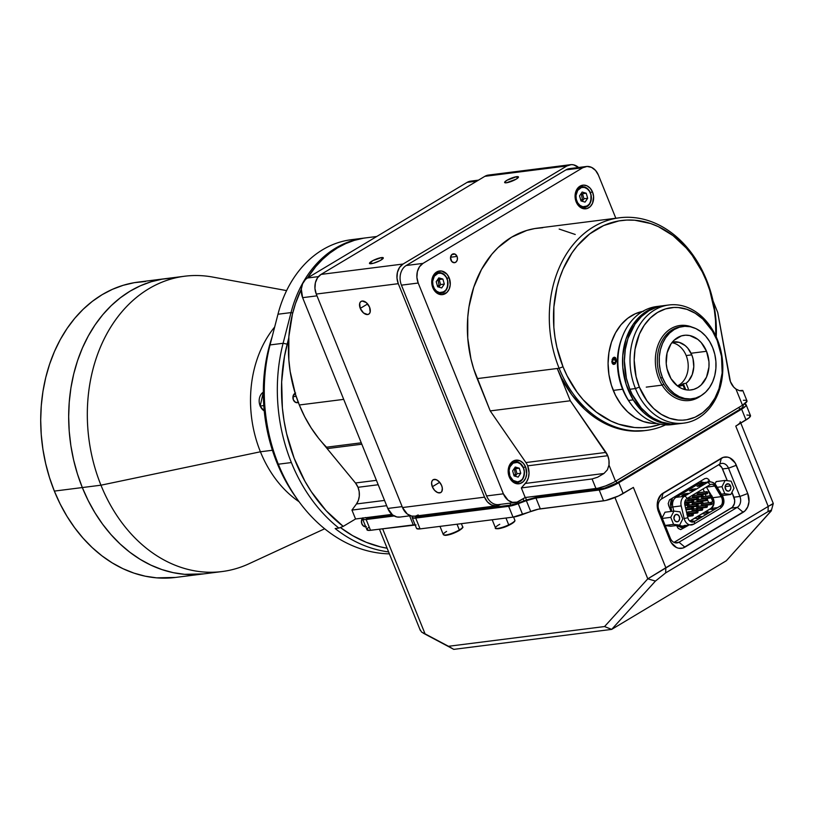<?xml version="1.0" encoding="UTF-8"?>
<svg xmlns="http://www.w3.org/2000/svg" width="814" height="814" viewBox="0 0 814 814"><rect width="100%" height="100%" fill="white"/><g stroke="black" fill="none" stroke-linecap="round" stroke-linejoin="round"><path stroke-width="1.22" d="M286.609 290.608L212.546 277.035A148.84 115.435 82.8 0 0 106.298 334.798A148.84 115.435 82.8 0 0 100.956 485.195L82.316 487.555L88.156 500.508L94.933 512.739L102.564 524.135L110.999 534.595L120.136 544.006L129.894 552.289L140.181 559.36L150.905 565.14L161.945 569.586L173.209 572.659L184.575 574.318L203.5 573.901L184.575 574.318L173.209 572.659L161.945 569.586L150.905 565.14L140.181 559.36L129.894 552.289L120.136 544.006L110.999 534.595L102.564 524.135L94.933 512.739L88.156 500.508L82.316 487.555L100.956 485.195L260.419 451.78A108.059 83.801 82.8 0 0 299.074 501.739A108.059 83.801 -97.2 0 1 260.419 451.78L272.395 450.264L260.419 451.78L100.956 485.195A148.84 115.435 -97.2 0 1 184.666 276.231L138.054 282.122A148.84 115.435 82.8 0 0 54.345 491.096A148.84 115.435 82.8 0 0 175.417 577.452L203.378 573.921A148.84 115.435 -97.2 0 1 82.316 487.555L54.345 491.096L82.316 487.555L77.452 474.013L73.626 460.022L70.869 445.696L69.21 431.186L68.671 416.626L69.241 402.157L70.92 387.922L73.698 374.053L77.544 360.694L82.428 347.965L88.288 335.989L95.085 324.878L102.737 314.743L111.182 305.688L120.34 297.792L130.108 291.137L140.405 285.775L151.129 281.766L162.179 279.151L173.443 277.961L162.179 279.151L151.129 281.766L140.405 285.775L130.108 291.137L120.34 297.792L111.182 305.688L102.737 314.743L95.085 324.878L88.288 335.989L82.428 347.965L77.544 360.694L73.698 374.053L70.92 387.922L69.241 402.157L68.671 416.626L69.21 431.186L70.869 445.696L73.626 460.022L77.452 474.013L82.316 487.555A148.84 115.435 -97.2 0 1 166.015 278.581A148.84 115.435 82.8 0 0 82.316 487.555A148.84 115.435 82.8 0 0 203.378 573.921L222.029 571.56A148.84 115.435 -97.2 0 1 100.956 485.195A148.84 115.435 82.8 0 0 248.83 563.827L324.664 528.785M145.482 281.491L134.218 282.692L123.168 285.307L112.444 289.316L102.147 294.668L92.369 301.333L83.211 309.228L74.766 318.284L67.114 328.418L60.317 339.519L54.457 351.506L49.583 364.234L45.726 377.594L42.949 391.463L41.27 405.698L40.7 420.156L41.249 434.717L42.908 449.226L45.665 463.553L49.491 477.553L54.345 491.096L60.185 504.039L66.962 516.279L74.603 527.676L83.028 538.135L92.165 547.547L101.933 555.83L112.22 562.891L122.934 568.681L133.974 573.127L145.238 576.19L156.614 577.848L175.539 577.441M276.831 462.464A147.354 114.275 82.8 0 0 297.09 498.962A147.354 114.275 -97.2 0 1 276.831 462.464A147.354 114.275 -97.2 0 1 272.202 336.599A147.354 114.275 82.8 0 0 276.831 462.464L277.594 462.362L276.831 462.464M260.419 451.78A108.059 83.801 -97.2 0 1 274.674 327.004A108.059 83.801 82.8 0 0 260.419 451.78M678.337 423.809L670.767 423.982L661.711 422.09L653.011 417.999L648.89 415.171L641.33 408.089L632.193 394.454L629.863 389.275L635.449 388.563A59.534 46.174 -97.2 0 1 668.935 304.975A59.534 46.174 -97.2 0 1 717.368 339.53L717.185 340.517A56.563 43.864 -97.2 0 1 699.012 415.16A56.563 43.864 -97.2 0 1 639.366 387.108L635.449 388.563A59.534 46.174 82.8 0 0 698.249 418.091A59.534 46.174 82.8 0 0 717.368 339.53A59.534 46.174 -97.2 0 1 683.882 423.117A59.534 46.174 -97.2 0 1 635.449 388.563L629.863 389.275A59.534 46.174 82.8 0 0 678.286 423.819L683.882 423.117M668.935 304.975L663.339 305.688A59.534 46.174 82.8 0 0 629.863 389.275L626.383 378.256L624.399 360.907L625.305 349.42L627.95 338.532L634.971 324.206L641.412 316.534L648.982 310.704L657.386 306.959L661.802 305.911M717.368 339.53A59.534 46.174 82.8 0 0 654.568 310.002A59.534 46.174 82.8 0 0 635.449 388.563L639.366 387.108A56.563 43.864 -97.2 0 1 657.529 312.464A56.563 43.864 -97.2 0 1 717.185 340.517L717.368 339.53M717.185 340.517L712.382 330.942L702.808 319.057L695.187 313.227L686.924 309.34L678.316 307.55L673.992 307.458L665.516 308.903L657.529 312.464L650.335 317.999L644.22 325.285L639.407 334.066L635.032 349.247L634.177 360.154L636.07 376.638L639.366 387.108L647.059 401.007L653.734 408.557L661.355 414.387L669.627 418.284L678.225 420.075L682.549 420.166L686.833 419.709L695.105 417.195L702.726 412.627L709.421 406.186L714.906 398.107L718.996 388.726L722.15 372.965L721.53 356.42L717.185 340.517M674.084 424.277A59.534 46.174 -97.2 0 1 628.55 400.447L633.211 399.857A59.534 46.174 -97.2 0 1 625.488 340.649A59.534 46.174 -97.2 0 1 661.477 305.922A59.534 46.174 -97.2 0 1 662.413 305.82L650.986 308.913L646.886 311.08L639.336 316.961L632.936 324.684L625.986 339.072L622.741 355.687L622.781 367.297L626.149 384.412L633.211 399.857L628.55 400.447A59.534 46.174 82.8 0 0 671.764 424.643L676.424 424.053A59.534 46.174 -97.2 0 1 633.211 399.857L643.345 412.301L647.262 415.588L655.687 420.665L660.103 422.415L669.169 424.236L678.215 423.779M677.35 423.931A59.534 46.174 -97.2 0 1 676.424 424.053M662.108 385.124L646.255 387.128L662.108 385.124A37.81 29.324 82.8 0 0 701.058 395.685A37.81 29.324 -97.2 0 1 689.539 400.488A37.81 29.324 -97.2 0 1 662.108 385.124L663.817 384.198L662.108 385.124A37.81 29.324 -97.2 0 1 657.203 347.527A37.81 29.324 -97.2 0 1 680.056 325.478A37.81 29.324 -97.2 0 1 692.399 327.269A37.81 29.324 82.8 0 0 659.981 340.669A37.81 29.324 82.8 0 0 662.108 385.124M661.477 305.922L656.817 306.512A59.534 46.174 82.8 0 0 620.828 341.239A59.534 46.174 82.8 0 0 628.55 400.447A59.534 46.174 -97.2 0 1 621.255 339.876A59.534 46.174 -97.2 0 1 659.157 306.298M516.666 176.658L517.358 178.368L516.666 176.658L518.457 177.137L516.208 179.131L506.42 182.784A7.438 1.516 158 0 1 504.639 182.509A7.438 1.516 158 0 1 508.781 179.294A7.438 1.516 158 0 1 516.666 176.658A7.438 1.516 158 0 1 518.447 176.933A7.438 1.516 158 0 1 514.306 180.148A7.438 1.516 158 0 1 506.42 182.784L504.629 182.305L506.878 180.311L516.666 176.658M381.512 257.58L382.204 259.29L381.512 257.58A7.438 1.516 158 0 1 383.292 257.855A7.438 1.516 158 0 1 379.151 261.07A7.438 1.516 158 0 1 371.265 263.705A7.438 1.516 158 0 1 369.485 263.431A7.438 1.516 158 0 1 373.626 260.215A7.438 1.516 158 0 1 381.512 257.58L382.906 257.58L383.109 258.445L379.965 260.663L373.443 263.248L369.546 263.522L372.812 260.622L381.512 257.58M360.256 308.374L367.643 303.958L360.256 308.374L363.553 312.983L367.643 314.54L369.22 313.797L370.146 312.149L369.576 307.193A7.438 4.446 59.1 0 1 368.742 314.173A7.438 4.446 59.1 0 1 360.256 308.374A7.438 4.446 59.1 0 1 361.09 301.404A7.438 4.446 59.1 0 1 369.576 307.193L366.28 302.594L362.189 301.027L360.612 301.77L359.696 303.429L360.256 308.374M432.315 486.731L439.702 482.305L432.315 486.731A7.438 4.446 59.1 0 1 433.16 479.751A7.438 4.446 59.1 0 1 441.636 485.551A7.438 4.446 59.1 0 1 440.801 492.521A7.438 4.446 59.1 0 1 432.315 486.731L434.615 490.384L437.718 492.612L440.567 492.653L441.839 491.432L442.328 488.176L441.636 485.551L439.336 481.898L436.243 479.67L433.394 479.629L432.122 480.85L431.583 482.875L432.315 486.731M570.492 164.693L488.451 175.071A14.886 11.538 82.8 0 0 484.859 176.333L566.9 165.954A14.886 11.538 -97.2 0 1 570.492 164.693A14.886 11.538 -97.2 0 1 578.581 167.481L573.504 164.825L571.235 164.632L566.9 165.954L403.072 264.031L399.572 267.409L397.436 272.324L396.988 278.042L398.29 283.679A14.886 11.538 -97.2 0 1 403.072 264.031L321.042 274.41A14.886 11.538 82.8 0 0 316.259 294.058L398.29 283.679L484.544 497.161L487.413 501.872L491.412 504.924L495.909 505.86L500.244 504.548A14.886 11.538 -97.2 0 1 496.652 505.799A14.886 11.538 -97.2 0 1 484.544 497.161L402.513 507.539A14.886 11.538 82.8 0 0 414.621 516.178L496.652 505.799M414.672 516.178L411.599 516.056L407.275 514.021L402.513 507.539L316.259 294.058L314.947 288.421L315.394 282.702L317.531 277.788L321.042 274.41L484.859 176.333L486.965 175.386L491.473 175.203M418.213 514.926L416.107 515.862M316.259 294.058L398.29 283.679L484.544 497.161L402.513 507.539L316.259 294.058M403.072 264.031L566.9 165.954L484.859 176.333L321.042 274.41L403.072 264.031M581.593 208.058A11.905 9.239 82.8 0 0 582.346 207.346M584.472 193.457A11.905 9.239 82.8 0 0 584.34 193.111L585.368 192.989L584.34 193.111A11.905 9.239 82.8 0 0 584.137 192.623M592.551 192.073A11.905 9.239 -97.2 0 1 585.846 208.791A11.905 9.239 -97.2 0 1 576.159 201.882L575.122 197.375L575.478 192.806L578.469 187.332L583.455 185.114L587.057 185.867L590.252 188.309L592.551 192.073L593.599 196.591L592.541 203.246L590.242 206.624L587.036 208.537L583.435 208.689L578.459 205.647L576.159 201.882A11.905 9.239 -97.2 0 1 582.865 185.165A11.905 9.239 -97.2 0 1 592.551 192.073L590.333 192.358L592.551 192.073M457.051 256.42A4.467 3.46 -97.2 0 1 454.538 262.688A4.467 3.46 -97.2 0 1 450.905 260.104A4.467 3.46 -97.2 0 1 453.418 253.826A4.467 3.46 -97.2 0 1 457.051 256.42L450.549 257.244L457.051 256.42L457.315 257.244L457.315 259.829L456.186 261.874L454.324 262.708L451.77 261.508L450.518 257.539L451.78 254.64L454.995 254.09L457.051 256.42M619.383 217.796L537.444 228.154A107.163 83.109 82.8 0 0 477.177 378.612L557.254 368.488L570.299 400.773L607.753 455.708L608.953 460.297L608.984 465.048L615.526 481.257L613.359 482.478L605.565 485.938L597.985 488.217L525.213 497.517L519.078 501.2A14.886 11.538 -97.2 0 1 515.486 502.452A14.886 11.538 -97.2 0 1 503.378 493.813L508.129 500.295L512.464 502.33L516.971 502.136L525.213 497.517L521.336 487.912L526.638 481.746L528.418 477.645L529.039 472.934L527.676 465.842A14.886 11.538 82.8 0 0 525.915 462.556L605.992 452.421A14.886 11.538 -97.2 0 1 607.753 455.708L527.676 465.842L607.753 455.708A14.886 11.538 -97.2 0 1 608.984 465.048L607.407 469.79L603.957 473.494L597.629 477.208L592.083 478.958L595.97 488.573A14.886 3.032 -22 0 0 615.526 481.257L608.984 465.048L607.407 469.79L603.957 473.494L597.629 477.208L592.083 478.958L595.97 488.573L525.213 497.517L521.336 487.912L592.083 478.958L521.336 487.912L525.366 483.435L603.957 473.494L525.366 483.435A14.886 11.538 82.8 0 0 527.676 465.842A14.886 11.538 82.8 0 0 525.915 462.556L490.221 410.907L477.177 378.612L559.116 368.254A107.163 83.109 -97.2 0 1 619.383 217.796A107.163 83.109 -97.2 0 1 706.552 279.975A107.163 83.109 82.8 0 0 593.528 226.821A107.163 83.109 82.8 0 0 559.116 368.254L563.023 366.788A104.192 80.8 -97.2 0 1 596.489 229.294A104.192 80.8 -97.2 0 1 706.369 280.962L706.552 279.975L706.369 280.962L702.279 271.896L692.195 255.352L686.294 248.036L673.066 235.643L658.363 226.648L650.63 223.535L634.788 220.228L626.821 220.065L618.935 220.909L603.693 225.539L589.641 233.954L577.33 245.818L571.967 252.91L563.105 269.078L559.696 277.981L557 287.342L553.876 307.01L553.856 327.33L555.026 337.484L556.949 347.507L563.023 366.788L567.124 375.854L577.207 392.399L583.109 399.715L596.336 412.108L611.039 421.103L618.772 424.216L634.615 427.523L642.582 427.676L650.467 426.841L660.429 424.287A104.192 80.8 -97.2 0 1 563.023 366.788L559.116 368.254A107.163 83.109 82.8 0 0 665.537 424.888A107.163 83.109 -97.2 0 1 646.285 430.433A107.163 83.109 -97.2 0 1 559.116 368.254L557.254 368.488A107.163 83.109 82.8 0 0 644.423 430.667L646.285 430.433M622.588 389.224A56.563 43.864 -97.2 0 1 622.13 337.352A56.563 43.864 82.8 0 0 622.588 389.224L622.588 389.224A56.563 43.864 82.8 0 0 630.494 403.418A56.563 43.864 -97.2 0 1 622.588 389.224L613.257 390.405L622.588 389.224M642.704 311.386A56.563 43.864 82.8 0 0 613.257 390.405A56.563 43.864 82.8 0 0 656.878 423.443L652.126 423.372L643.528 421.581L635.256 417.694L627.635 411.864L620.96 404.314L615.486 395.329L611.416 385.266L608.913 374.501L608.078 363.451L608.933 352.543L611.446 342.206L615.537 332.814L621.021 324.745L627.716 318.294L635.337 313.736L643.609 311.213M611.772 361.864L612.922 357.967L614.265 357.183L615.516 357.631L616.401 360.561L615.343 363.777L613.166 364.387L611.772 361.864M525.63 467.063A11.905 9.239 -97.2 0 1 518.935 483.781A11.905 9.239 -97.2 0 1 509.249 476.872A11.905 9.239 -97.2 0 1 515.944 460.154A11.905 9.239 -97.2 0 1 525.63 467.063L523.412 467.348L525.63 467.063L526.678 473.901L525.62 478.235L523.321 481.613L520.126 483.526L516.524 483.689L511.538 480.636L509.249 476.872L508.201 470.044L509.259 465.71L511.558 462.332L514.753 460.419L520.146 460.856L523.331 463.308L525.63 467.063M438.247 293.885A11.905 9.239 82.8 0 0 439 293.172M449.206 277.9A11.905 9.239 -97.2 0 1 442.501 294.617A11.905 9.239 -97.2 0 1 432.824 287.708A11.905 9.239 -97.2 0 1 439.519 270.991A11.905 9.239 -97.2 0 1 449.206 277.9L446.988 278.185L449.206 277.9L450.244 284.737L449.196 289.072L446.896 292.45L441.91 294.668L438.308 293.915L435.114 291.473L432.122 285.511L431.776 280.881L432.824 276.546L435.134 273.158L438.329 271.245L441.931 271.093L446.906 274.135L449.206 277.9M436.477 273.26A11.905 9.239 82.8 0 0 435.571 272.761M740.75 390.537L742.561 390.425L739.488 390.71L735.948 389.031L742.49 405.24A14.886 3.032 -22 0 0 746.967 400.844L742.785 390.486M741.473 390.466L739.488 390.71L735.948 389.031L733.709 387.098L730.433 381.664L717.734 312.495L713.064 300.936L717.734 312.495L729.558 378.439A14.886 11.538 -97.2 0 0 735.948 389.031L742.49 405.24L747.008 401.251L746.194 400.305L743.406 400.295M715.811 335.968L715.537 320.421L714.377 310.266L709.777 290.435L706.369 280.962A104.192 80.8 -97.2 0 1 715.811 335.968M716.249 336.915A107.163 83.109 82.8 0 0 706.552 279.975A107.163 83.109 -97.2 0 1 716.249 336.915M644.515 430.657L630.881 430.952L614.59 427.554L598.921 420.187L591.513 415.099L584.483 409.137L571.835 394.821L561.457 377.808L557.254 368.488L570.299 400.773L490.221 410.907L570.299 400.773L605.992 452.421L525.915 462.556L490.221 410.907L473.677 368.864L470.93 358.791L467.745 338.024L467.765 317.124L468.976 306.878L473.748 287.271L481.481 269.485L491.88 254.192L497.964 247.67L511.589 237.189L526.729 230.454L534.686 228.571L542.796 227.706M615.526 481.257L742.49 405.24L615.526 481.257M742.002 390.842L740.944 390.954M586.314 166.504A14.886 11.538 -97.2 0 1 598.422 175.132L595.553 170.431L591.554 167.379L587.057 166.443L582.722 167.755A14.886 11.538 -97.2 0 1 586.314 166.504L569.535 168.62A14.886 11.538 82.8 0 0 565.944 169.882L582.722 167.755L422.995 263.39L582.722 167.755L565.944 169.882L406.217 265.517L422.995 263.39L419.495 266.768L417.348 271.683L416.9 277.391L418.213 283.028A14.886 11.538 -97.2 0 1 422.995 263.39L406.217 265.517A14.886 11.538 82.8 0 0 401.434 285.154L418.213 283.028L503.378 493.813L418.213 283.028L401.434 285.154L486.599 495.94L503.378 493.813L486.599 495.94A14.886 11.538 82.8 0 0 498.707 504.578L515.486 502.452M598.422 175.132L615.832 218.244L598.422 175.132M559.167 229.06L575.233 234.473M579.822 187.434A11.905 9.239 82.8 0 0 578.917 186.935M358.007 487.301L378.205 484.747L358.007 487.301L355.474 482.987L318.457 438.074L311.162 427.91L304.751 416.839L299.318 404.985L343.712 399.369L299.318 404.985L295.431 394.149L290.171 371.489L288.838 359.88L288.858 336.66L292.43 314.184L295.513 303.5L301.302 289.173A119.078 92.348 82.8 0 0 299.318 404.985A119.078 92.348 82.8 0 0 326.546 447.201L361.263 442.806L326.546 447.201L327.116 448.606L361.833 444.21L327.116 448.606L355.474 482.987L376.424 480.331L355.474 482.987A14.886 11.538 82.8 0 1 358.007 487.301A14.886 11.538 82.8 0 1 356.461 503.968L358.363 500.356L359.3 496.113L359.178 491.625L358.007 487.301M384.534 500.417L356.461 503.968L384.534 500.417M376.76 236.487L366.29 237.81A119.078 92.348 82.8 0 0 307.499 277.95L315.659 266.738L322.415 259.493L329.741 253.174L337.556 247.843L345.797 243.559L354.375 240.354L363.217 238.268M364.418 238.044L351.373 239.692A119.078 92.348 82.8 0 0 277.971 314.235L291.025 312.586A119.078 92.348 -97.2 0 1 364.418 238.044A119.078 92.348 -97.2 0 1 365.354 237.932A119.078 92.348 82.8 0 0 291.025 312.586L292.735 312.942L291.025 312.586L283.099 343.284L287.169 344.139A150.336 116.585 -97.2 0 0 343.213 526.373L338.899 528.072A153.307 118.895 -97.2 0 1 291.371 462.556A153.307 118.895 82.8 0 0 338.899 528.072L335.164 528.551A153.307 118.895 82.8 0 0 388.624 551.923A153.307 118.895 -97.2 0 1 335.164 528.551L338.899 528.072L343.213 526.373L355.555 518.986L351.953 510.083L356.461 503.968L351.953 510.083L355.555 518.986L391.89 514.387L355.555 518.986L343.213 526.373L326.2 510.765L311.375 491.788L304.924 481.227L294.19 458.313L286.599 433.628L284.055 420.838L282.377 407.895L281.664 381.908L284.473 356.44L288.767 337.973L287.169 344.139L283.099 343.284L291.025 312.586L277.971 314.235L270.044 344.933L283.099 343.284A153.307 118.895 82.8 0 0 291.371 462.556L278.327 464.204A153.307 118.895 82.8 0 0 389.407 553.866A153.307 118.895 -97.2 0 1 278.327 464.204A153.307 118.895 -97.2 0 1 270.044 344.933L277.971 314.235A119.078 92.348 -97.2 0 1 357.936 239.174M386.67 505.687L351.953 510.083L386.67 505.687M478.49 180.138L470.716 181.125A14.886 11.538 82.8 0 0 467.124 182.377L476.801 181.156L467.124 182.377L469.23 181.441L473.728 181.247M318.437 276.618L307.397 278.012L467.124 182.377L307.397 278.012A14.886 11.538 82.8 0 0 302.615 297.659L316.982 295.838L302.615 297.659L301.312 289.112L302.625 283.699L305.504 279.467L307.397 278.012L318.437 276.618M399.939 517.073L396.866 516.951L392.541 514.916L387.779 508.445L402.136 506.623L387.779 508.445L302.615 297.659L387.779 508.445A14.886 11.538 82.8 0 0 399.888 517.073L410.449 515.74M614.132 358.302L612.708 359.757L615.486 360.103L612.708 359.757L612.637 362.311L614.814 362.586L612.637 362.311L612.708 359.757L614.132 358.302L615.506 359.401L615.435 361.965L614 363.42L612.637 362.311L614 363.42M612.148 359.31L612.209 363.278L613.247 364.367L614.57 364.265L616.188 361.742L615.933 358.435L614.01 357.285L612.148 359.31M522.741 478.988A10.419 8.079 82.8 0 0 523.575 468.04A10.419 8.079 82.8 0 0 516.137 461.742A10.419 8.079 82.8 0 0 510.052 465.008L510.785 465.374A9.819 7.621 -97.2 0 1 521.56 464.926A9.819 7.621 -97.2 0 1 522.598 478.764L524.013 475.518L524.318 471.754L523.453 468.03L520.319 463.756L517.46 462.403L513.095 463.146L509.951 466.89L509.076 470.472L509.93 476.109L513.074 480.382L517.429 481.857L520.288 480.993L522.588 479.212A10.419 8.079 -97.2 0 1 517.623 482.448A10.419 8.079 -97.2 0 1 509.279 476.709A10.419 8.079 -97.2 0 1 510.052 465.008A10.419 8.079 82.8 0 0 509.015 476.048A10.419 8.079 82.8 0 0 516.503 482.488A10.419 8.079 82.8 0 0 522.588 479.212L522.598 478.764A9.819 7.621 -97.2 0 1 511.823 479.212A9.819 7.621 -97.2 0 1 510.785 465.374L510.052 465.008A10.419 8.079 -97.2 0 1 515.008 461.782L511.691 462.199M515.293 476.261L517.022 473.738L520.746 473.26L518.131 477.106L514.072 475.905L512.637 470.868L515.252 467.033L519.312 468.223L515.577 468.701L517.022 473.738L520.746 473.26L519.312 468.223L515.252 467.033L512.637 470.868M514.356 468.335L519.312 468.223L520.746 473.26L518.131 477.106M514.295 468.426L515.71 475.651L513.603 474.267L515.71 475.651L515.221 476.241M446.306 289.825A10.419 8.079 82.8 0 0 447.14 278.876A10.419 8.079 82.8 0 0 439.713 272.568A10.419 8.079 82.8 0 0 433.628 275.844A10.419 8.079 82.8 0 0 432.59 286.884A10.419 8.079 82.8 0 0 440.079 293.325A10.419 8.079 82.8 0 0 446.164 290.049L446.174 289.601A9.819 7.621 -97.2 0 1 435.398 290.049A9.819 7.621 -97.2 0 1 434.35 276.2L433.628 275.844L434.35 276.2A9.819 7.621 -97.2 0 1 445.136 275.753A9.819 7.621 -97.2 0 1 446.174 289.601L446.164 290.049M438.868 287.098L440.598 284.574L444.322 284.096L441.707 287.932L437.647 286.742L436.202 281.705L438.827 277.869L442.877 279.06L439.153 279.538L440.598 284.574L444.322 284.096L441.707 287.932L437.647 286.742L436.202 281.705L438.827 277.869L442.877 279.06L444.322 284.096L442.877 279.06L437.932 279.171M434.35 276.2L432.641 281.298L432.936 285.124L434.34 288.604L436.64 291.219L439.499 292.562L443.864 291.819L446.174 289.601L447.588 286.355L447.598 280.677L446.194 277.198L443.884 274.583L441.025 273.239L438.054 273.362L434.35 276.2M437.871 279.263L439.285 286.487L437.179 285.093L439.285 286.487L438.787 287.077M589.651 203.999A10.419 8.079 82.8 0 0 590.486 193.05A10.419 8.079 82.8 0 0 583.058 186.742A10.419 8.079 82.8 0 0 576.963 190.018A10.419 8.079 82.8 0 0 575.925 201.058A10.419 8.079 82.8 0 0 583.424 207.499A10.419 8.079 82.8 0 0 589.509 204.222L589.519 203.775A9.819 7.621 -97.2 0 1 578.744 204.222A9.819 7.621 -97.2 0 1 577.696 190.374L576.963 190.018L577.696 190.374A9.819 7.621 -97.2 0 1 588.481 189.927A9.819 7.621 -97.2 0 1 589.519 203.775L589.509 204.222M582.214 201.272L583.943 198.748L587.667 198.27L585.052 202.106L580.993 200.916L579.548 195.879L582.163 192.043L586.222 193.233L582.498 193.712L583.943 198.748L587.667 198.27L585.052 202.106L580.993 200.916L579.548 195.879L582.163 192.043M587.667 198.27L586.222 193.233L587.667 198.27M577.696 190.374L575.986 195.472L576.281 199.298L577.675 202.778L579.985 205.393L582.844 206.736L587.209 205.993L589.519 203.775L590.933 200.529L590.944 194.851L589.539 191.371L587.23 188.756L584.371 187.413L581.399 187.535L577.696 190.374M581.216 193.437L582.631 200.661L580.524 199.267L582.631 200.661L582.132 201.251M298.311 402.401A4.915 3.805 -97.2 0 1 297.354 402.696A4.915 3.805 -97.2 0 1 293.355 399.847A4.915 3.805 -97.2 0 1 295.146 393.243M296.133 396.306L292.959 396.703L296.133 396.306M365.74 526.76A4.915 3.805 -97.2 0 1 361.854 523.901A4.915 3.805 -97.2 0 1 362.617 518.091M387.128 548.229L380.403 546.855L366.259 542.307L352.554 535.602L340.344 527.503A150.336 116.585 -97.2 0 0 387.128 548.229M362.8 517.897L361.416 521.082L361.854 523.901L363.42 526.037L366.341 526.638M295.624 393.05L293.071 396.103L293.355 399.847L295.624 402.401L298.534 402.279M270.044 344.933A153.307 118.895 82.8 0 0 278.327 464.204L291.371 462.556A153.307 118.895 -97.2 0 1 283.099 343.284L270.044 344.933M264.235 410.907A10.419 8.079 -97.2 0 1 260.195 406.044L260.195 406.044A10.419 8.079 82.8 0 0 264.235 410.907M263.787 405.586L260.195 406.044L263.787 405.586M263.319 392.175A10.419 8.079 82.8 0 0 260.195 406.044A10.419 8.079 -97.2 0 1 262.566 392.724M260.226 405.83L263.319 392.155M362.912 517.938L361.518 521.011L361.904 523.768L363.4 525.885L366.239 526.546M702.095 496.703L701.576 497.883L702.268 499.002M703.174 496.927L702.451 496.591M701.922 503.449L701.403 504.629L702.095 505.759M703.001 503.673L702.279 503.337M697.405 499.511L696.886 500.691L697.578 501.811M698.483 499.735L697.771 499.399M696.703 506.328L697.262 506.257L696.723 507.437L697.405 508.557M698.31 506.481L697.598 506.145M692.714 502.319L692.205 503.5L692.887 504.619M693.793 502.543L693.08 502.207M692.012 509.137L692.572 509.065L692.032 510.246L692.714 511.365M693.62 509.289L692.907 508.954M688.023 505.128L687.515 506.308L688.196 507.427M689.102 505.352L688.39 505.016M688.929 512.098L687.85 511.874L687.372 512.576L688.023 514.173M698.677 492.979L697.964 492.643L697.12 493.447L697.771 495.054M693.986 495.787L693.274 495.451L692.429 496.255L693.08 497.863M689.295 498.595L688.217 498.361L687.738 499.063L688.39 500.671M703.093 488.919L704.324 491.971M705.189 494.108L706.064 496.265M707.519 499.867L708.648 502.665M711.141 502.36L712.718 501.414L711.283 497.863M710.419 495.716L708.078 489.926M711.283 484.33A5.749 4.457 -97.2 0 1 715.414 486.721L721.56 496.774L715.018 485.968M693.548 524.247A2.676 1.597 -120.9 0 0 693.966 524.094A2.676 1.597 -120.9 0 0 694.24 521.601L720.583 505.83A5.749 4.457 -97.2 0 0 721.947 497.293A2.676 0.845 -31.2 0 0 722.567 496.123A2.676 0.845 148.8 0 1 721.947 497.293A5.749 4.457 -97.2 0 1 720.583 505.83A2.676 1.597 59.1 0 1 720.298 508.333A2.676 1.597 59.1 0 1 719.881 508.475A2.676 1.597 -120.9 0 0 720.278 508.343A2.676 1.597 -120.9 0 0 720.583 505.83L694.118 521.611A5.749 4.457 -97.2 0 1 692.795 522.089A5.749 4.457 82.8 0 0 694.118 521.611L694.24 521.601A2.676 1.597 59.1 0 1 693.945 524.104A2.676 1.597 59.1 0 1 693.548 524.247A8.425 6.532 -97.2 0 1 691.513 524.949A8.425 6.532 -97.2 0 1 684.177 518.538L681.196 505.901A8.425 6.532 -97.2 0 1 684.391 496.306L707.295 482.58A2.676 1.597 59.1 0 1 709.961 484.808L687.047 498.524L709.961 484.808A5.749 4.457 -97.2 0 1 715.547 486.701L721.825 497.313A5.749 4.457 -97.2 0 1 722.15 497.934A5.749 4.457 -97.2 0 1 722.7 502.289A5.749 4.457 -97.2 0 1 720.451 505.85A5.749 4.457 82.8 0 0 721.825 497.313L721.56 496.774A6.888 5.342 -97.2 0 1 721.855 497.313A6.888 5.342 82.8 0 0 721.56 496.774L715.119 486.111M706.074 487.128A2.676 0.845 -31.2 0 0 706.379 487.118L714.763 486.05A7.234 5.606 82.8 0 0 714.316 485.388A7.234 5.606 -97.2 0 1 714.763 486.05L706.379 487.118A7.234 5.606 82.8 0 0 706.298 486.996M700.783 485.866L703.449 484.279L700.783 485.866L697.059 486.345L699.714 484.747L703.449 484.279L700.457 485.398M693.202 490.404L695.868 488.807L693.202 490.404L689.478 490.873L692.144 489.285L695.868 488.807L692.877 489.936M685.632 494.943L688.288 493.345L685.632 494.943L681.898 495.411L684.564 493.823L688.288 493.345L685.296 494.474M697.089 483.272A2.676 1.597 -120.9 0 0 697.944 484.218A2.676 1.597 59.1 0 1 697.089 483.272M710.642 508.597A2.676 1.597 59.1 0 1 711.06 508.455L717.439 507.651L711.06 508.455L689.885 521.133L711.06 508.455A7.234 5.606 82.8 0 0 712.779 497.71L721.173 496.652A7.234 5.606 -97.2 0 1 721.804 504.548A7.234 5.606 82.8 0 0 721.173 496.652L714.763 486.05L721.173 496.652L712.779 497.71L712.23 496.794M711.538 495.655L706.379 487.118M715.058 486.009L721.519 496.713M722.059 497.741A6.888 5.342 -97.2 0 1 722.659 502.503A6.888 5.342 82.8 0 0 722.059 497.741M674.786 496.621A1.486 0.885 -120.9 0 0 675.996 497.364A8.425 6.532 82.8 0 0 672.812 506.959L681.196 505.901L684.177 518.538L687.861 517.714A5.749 4.457 -97.2 0 0 694.24 521.601A5.749 4.457 -97.2 0 1 692.856 522.079A5.749 4.457 -97.2 0 1 687.861 517.714L684.869 505.067L687.861 517.714L684.177 518.538A8.425 6.532 82.8 0 0 691.371 524.969M701.007 482.926A8.425 6.532 82.8 0 0 698.911 483.648A1.486 0.885 59.1 0 1 697.7 482.906M699.938 481.562L704.029 482.549L699.867 481.573M672.486 497.964L671.011 500.783L670.431 504.141L671.703 511.375L670.767 507.417L672.435 498.036M684.655 525.824A1.486 0.885 -120.9 0 0 684.778 526.77L676.729 525.508L681.521 527.655L686.823 525.549M672.812 506.959L670.767 507.417L672.812 506.959L673.789 511.111L672.812 506.959L681.196 505.901A8.425 6.532 82.8 0 1 684.391 496.306L675.996 497.364A8.425 6.532 82.8 0 0 672.812 506.959M684.94 525.376L683.129 526.017A8.425 6.532 82.8 0 1 679.486 525.152A8.425 6.532 82.8 0 0 682.977 526.027A8.425 6.532 82.8 0 0 685.164 525.305M675.996 497.364L684.391 496.306A2.676 1.597 59.1 0 1 687.047 498.524A2.676 1.597 -120.9 0 0 684.391 496.306L707.295 482.58L698.911 483.648L675.996 497.364M700.946 482.936A8.425 6.532 82.8 0 0 698.911 483.648L707.295 482.58A8.425 6.532 -97.2 0 1 709.33 481.878A8.425 6.532 -97.2 0 1 715.486 485.368A2.676 0.845 148.8 0 1 716.157 485.531A2.676 0.845 148.8 0 1 715.547 486.701A2.676 0.845 -31.2 0 0 716.157 485.531C714.794 483.068 712.515 481.847 709.33 481.878L700.946 482.936M707.641 512.545L708.333 512.006M706.155 512.728L707.478 511.935M684.869 505.067A5.749 4.457 -97.2 0 1 687.047 498.524M709.961 484.808A2.676 1.597 -120.9 0 0 707.295 482.58A8.425 6.532 82.8 0 1 709.401 481.868M721.896 495.96A2.676 0.845 148.8 0 1 722.567 496.133L716.157 485.531M709.828 509.198L714.234 509.564L709.828 509.198L705.524 511.772L709.93 512.138M702.248 513.736L706.654 514.102L702.248 513.736L697.954 516.31L702.36 516.676L697.954 516.31L698.351 517.297L702.126 516.819L698.351 517.297M699.084 518.64L694.678 518.274L690.374 520.848L694.78 521.214L690.374 520.848L690.71 521.682M694.546 521.357L690.974 521.805L694.546 521.357M707.325 511.925L705.931 512.759L709.706 512.281M712.108 497.547C714.183 502.421 713.705 506.105 710.663 508.587A2.676 1.597 -120.9 0 1 711.06 508.455A7.234 5.606 82.8 0 0 712.779 497.71A2.676 0.845 148.8 0 1 712.108 497.547A2.676 0.845 148.8 0 1 712.077 497.425M686.08 525.641L684.676 526.475M684.981 505.525L688.41 505.067A1.119 0.865 -97.2 0 1 687.342 504.466L688.41 505.067L687.596 503.062L686.711 503.174A1.119 0.865 -97.2 0 1 686.782 503.113L684.676 503.378L686.823 503.093A1.119 0.865 -97.2 0 1 686.914 503.052L687.799 502.94A1.119 0.865 -97.2 0 1 688.878 503.54L688.878 503.54A1.119 0.865 -97.2 0 1 688.746 504.802M687.342 504.466L684.808 504.782L687.342 504.466A1.119 0.865 -97.2 0 1 687.596 503.062L687.342 504.466M687.515 505.179L688.074 505.107M688.186 502.899L693.101 502.258A1.119 0.865 -97.2 0 1 692.032 501.658L693.101 502.258L692.287 500.254L691.391 500.366A1.119 0.865 -97.2 0 1 691.473 500.305L685.052 501.119L691.513 500.284A1.119 0.865 -97.2 0 1 691.605 500.244L692.49 500.132A1.119 0.865 -97.2 0 1 693.559 500.732L693.559 500.732A1.119 0.865 -97.2 0 1 693.436 501.994M688.278 500.641L692.653 500.091M692.032 501.658L684.716 502.574L692.032 501.658A1.119 0.865 -97.2 0 1 692.287 500.254L692.032 501.658M692.205 502.37L692.765 502.299M692.877 500.091L697.791 499.45A1.119 0.865 -97.2 0 1 696.713 498.85L697.791 499.45L696.977 497.446L696.082 497.558A1.119 0.865 -97.2 0 1 696.163 497.496L688.013 498.524L696.204 497.476A1.119 0.865 -97.2 0 1 696.285 497.435L697.181 497.323A1.119 0.865 -97.2 0 1 698.249 497.924L698.249 497.924A1.119 0.865 -97.2 0 1 698.127 499.186M697.344 497.283L692.897 497.842M696.713 498.85L687.799 499.979L696.713 498.85A1.119 0.865 -97.2 0 1 696.977 497.446L696.713 498.85M696.896 499.562L697.456 499.491M692.724 495.695L700.895 494.668A1.119 0.865 -97.2 0 1 700.976 494.627L701.871 494.515A1.119 0.865 -97.2 0 1 702.94 495.116L702.94 495.116A1.119 0.865 -97.2 0 1 702.818 496.377M702.034 494.474L697.588 495.034M701.403 496.041L692.49 497.171L701.403 496.041L702.482 496.642A1.119 0.865 -97.2 0 1 701.668 494.637L701.403 496.041M701.587 496.754L702.146 496.682M702.319 496.682L697.567 497.283M702.482 496.642L701.668 494.637L700.773 494.749A1.119 0.865 -97.2 0 1 700.854 494.688L692.704 495.726M697.415 492.887L705.585 491.86A1.119 0.865 -97.2 0 1 705.667 491.819L706.562 491.707A1.119 0.865 -97.2 0 1 707.631 492.307L707.631 492.307A1.119 0.865 -97.2 0 1 707.508 493.569M706.725 491.666L702.279 492.236M706.094 493.233L697.181 494.363L706.094 493.233L707.163 493.833A1.119 0.865 -97.2 0 1 706.359 491.829L706.094 493.233M706.277 493.945L706.837 493.874M707 493.874L702.258 494.474M707.163 493.833L706.359 491.829L705.463 491.941A1.119 0.865 -97.2 0 1 705.545 491.88L697.394 492.918M685.51 507.773L691.32 507.041A1.119 0.865 -97.2 0 1 691.412 507L692.297 506.888A1.119 0.865 -97.2 0 1 693.365 507.498L693.365 507.498A1.119 0.865 -97.2 0 1 693.243 508.76M692.46 506.847L688.023 507.417M691.839 508.414L685.846 509.177L691.839 508.414L692.907 509.025A1.119 0.865 -97.2 0 1 692.093 507.01L691.839 508.414M692.745 509.065L686.019 509.91M692.907 509.025L692.093 507.01L691.198 507.122A1.119 0.865 -97.2 0 1 691.279 507.071L685.52 507.794M692.683 506.857L697.598 506.216A1.119 0.865 -97.2 0 1 696.519 505.606L697.598 506.216L696.784 504.202L695.889 504.314A1.119 0.865 -97.2 0 1 695.97 504.263L687.82 505.291L696.011 504.232A1.119 0.865 -97.2 0 1 696.092 504.192L696.988 504.08A1.119 0.865 -97.2 0 1 698.056 504.69L698.056 504.69A1.119 0.865 -97.2 0 1 697.934 505.952M697.15 504.039L692.704 504.609M696.519 505.606L687.606 506.735L696.519 505.606A1.119 0.865 -97.2 0 1 696.784 504.202L696.519 505.606M697.028 504.232L696.123 504.283M692.531 502.462L700.701 501.424A1.119 0.865 -97.2 0 1 700.783 501.383L701.678 501.271A1.119 0.865 -97.2 0 1 702.747 501.882L702.747 501.882A1.119 0.865 -97.2 0 1 702.624 503.144M701.841 501.231L697.394 501.8M701.21 502.798L692.297 503.927L701.21 502.798L702.289 503.408A1.119 0.865 -97.2 0 1 701.475 501.393L701.21 502.798M701.393 503.52L701.953 503.449M702.126 503.449L697.374 504.049M702.289 503.408L701.475 501.393L700.579 501.505A1.119 0.865 -97.2 0 1 700.661 501.455L692.511 502.482M697.222 499.654L705.392 498.616A1.119 0.865 -97.2 0 1 705.473 498.575L706.369 498.463A1.119 0.865 -97.2 0 1 707.437 499.074L707.437 499.074A1.119 0.865 -97.2 0 1 707.315 500.335M706.532 498.422L702.085 498.992M705.901 499.989L696.988 501.119L705.901 499.989L706.969 500.6A1.119 0.865 -97.2 0 1 706.165 498.585L705.901 499.989M706.084 500.712L706.644 500.641M706.806 500.641L702.065 501.241M706.969 500.6L706.165 498.585L705.27 498.697A1.119 0.865 -97.2 0 1 705.351 498.646L697.201 499.674M701.912 496.845L710.083 495.807A1.119 0.865 -97.2 0 1 710.164 495.767L711.06 495.655A1.119 0.865 -97.2 0 1 712.128 496.265L712.128 496.265A1.119 0.865 -97.2 0 1 712.006 497.527M710.591 497.181L701.678 498.31L710.591 497.181L711.66 497.792A1.119 0.865 -97.2 0 1 710.856 495.777L710.591 497.181M710.775 497.903L711.334 497.832M711.497 497.832L706.745 498.433M711.66 497.792L710.856 495.777L709.961 495.889A1.119 0.865 -97.2 0 1 710.042 495.838L701.892 496.866M686.975 514.316L691.147 513.787A1.119 0.865 -97.2 0 1 691.239 513.746L692.124 513.634A1.119 0.865 -97.2 0 1 693.202 514.245L693.202 514.245A1.119 0.865 -97.2 0 1 693.07 515.506M687.555 516.442L692.734 515.771L691.92 513.756L691.666 515.16L692.734 515.771A1.119 0.865 -97.2 0 1 691.666 515.16L687.382 515.7L691.666 515.16A1.119 0.865 -97.2 0 1 691.92 513.756L691.025 513.878A1.119 0.865 -97.2 0 1 691.106 513.817L686.975 514.682M691.839 515.883L692.399 515.811M687.677 512.016L695.838 510.978A1.119 0.865 -97.2 0 1 695.919 510.948L696.815 510.826A1.119 0.865 -97.2 0 1 697.883 511.436L697.883 511.436A1.119 0.865 -97.2 0 1 697.761 512.698M696.346 512.352L687.433 513.481L696.346 512.352L697.425 512.962A1.119 0.865 -97.2 0 1 696.611 510.948L696.346 512.352M696.53 513.074L697.089 513.003M697.262 513.003L692.511 513.603M697.425 512.962L696.611 510.948L695.716 511.07A1.119 0.865 -97.2 0 1 695.797 511.009L687.647 512.037M697.201 510.795L702.116 510.154L701.302 508.15L701.037 509.544L692.124 510.673L701.037 509.544L702.116 510.154A1.119 0.865 -97.2 0 1 701.302 508.15L700.406 508.262A1.119 0.865 -97.2 0 1 700.488 508.201L692.338 509.228L700.528 508.18A1.119 0.865 -97.2 0 1 700.61 508.139L701.505 508.017A1.119 0.865 -97.2 0 1 702.574 508.628L702.574 508.628A1.119 0.865 -97.2 0 1 702.451 509.89M701.668 507.977L697.222 508.547M701.22 510.266L701.78 510.195M696.479 509.035L697.099 508.628M696.357 508.699L697.099 508.608M701.892 507.987L706.796 507.346L705.992 505.341L705.728 506.735L696.815 507.865L705.728 506.735L706.796 507.346A1.119 0.865 -97.2 0 1 705.992 505.341L705.097 505.453A1.119 0.865 -97.2 0 1 705.178 505.392L697.028 506.42L705.219 505.372A1.119 0.865 -97.2 0 1 705.3 505.331L706.196 505.219A1.119 0.865 -97.2 0 1 707.264 505.82L707.264 505.82A1.119 0.865 -97.2 0 1 707.142 507.081M706.359 505.168L701.912 505.738M705.911 507.458L706.471 507.387M706.583 505.179L711.487 504.538L710.683 502.533L710.419 503.937L701.505 505.056L710.419 503.937L711.487 504.538A1.119 0.865 -97.2 0 1 710.683 502.533L709.788 502.645A1.119 0.865 -97.2 0 1 709.869 502.584L701.719 503.612L709.91 502.564A1.119 0.865 -97.2 0 1 709.991 502.523L710.887 502.411A1.119 0.865 -97.2 0 1 711.955 503.011L711.955 503.011A1.119 0.865 -97.2 0 1 711.833 504.273M711.049 502.36L706.603 502.93M710.602 504.649L711.161 504.578M711.049 502.971L710.022 502.614M365.323 517.521L366.9 518.376L368.193 518.294L367.847 517.429M369.77 517.185A11.905 2.422 -22 0 0 368.182 518.253M414.875 516.086L415.527 516.839L417.755 516.859L417.338 515.832M509.93 503.154L510.714 505.097L518.386 502.991L526.485 499.969L525.488 497.486M600.742 487.535L601.251 488.807L604.731 488.074L616.9 482.956L739.773 409.391L738.949 407.366L739.773 409.391L742.337 407.59L743.263 405.738M616.9 482.956L616.086 480.932L616.9 482.956M537.647 495.95L537.993 496.805L601.251 488.807M730.545 485.927A3.724 2.89 -97.2 0 1 728.449 491.147A3.724 2.89 -97.2 0 1 725.416 488.99A3.724 2.89 -97.2 0 1 727.513 483.77A3.724 2.89 -97.2 0 1 730.545 485.927L725.121 486.609L730.545 485.927L728.825 483.984L726.139 484.442L725.091 486.853L726.139 490.17L728.265 491.168L729.822 490.476L730.87 488.064L730.545 485.927M730.819 494.485L722.232 495.563L730.819 494.485L734.004 488.207L731.165 481.186L725.142 480.433L716.198 481.573L725.142 480.433L721.957 486.711L717.236 487.301L721.957 486.711L725.142 480.433L731.165 481.186L734.004 488.207L730.819 494.485L724.796 493.732L730.819 494.485M721.377 494.159L724.796 493.732L721.957 486.711L724.796 493.732L721.377 494.159M714.967 483.984L716.198 481.573M676.882 514.417A3.724 2.89 -97.2 0 1 679.68 518.111A3.724 2.89 -97.2 0 1 677.258 521.805A3.724 2.89 -97.2 0 1 676.688 521.805A3.724 2.89 -97.2 0 1 673.89 518.111A3.724 2.89 -97.2 0 1 676.322 514.417A3.724 2.89 -97.2 0 1 676.882 514.417L674.806 515.242L673.921 518.477L675.091 520.98L677.258 521.805L678.764 520.98L679.69 518.477L678.907 515.761L676.882 514.417M670.675 526.261L679.619 525.132L682.814 518.864L679.975 511.843L673.951 511.09L664.997 512.22L673.951 511.09L670.756 517.358L662.331 518.426L670.756 517.358L673.595 524.379L665.17 525.447L673.595 524.379L670.756 517.358L673.951 511.09L679.975 511.843L682.814 518.864L679.619 525.132L673.595 524.379L679.619 525.132L670.675 526.261L665.221 525.579M662.118 517.887L664.997 512.22M462.474 526.577A10.419 2.116 158 0 1 459.34 529.955L459.198 530.535L459.34 529.955A10.419 2.116 -22 0 0 462.637 526.79C463.563 527.075 462.454 528.317 459.279 530.504C451.729 534.595 446.398 535.958 443.315 534.595A10.419 2.116 -22 0 0 449.328 534.198A10.419 2.116 -22 0 0 459.34 529.955L457.03 524.216L459.34 529.955A10.419 2.116 158 0 1 443.477 534.798A10.419 2.116 158 0 1 446.601 531.42M444.159 535.022A9.819 1.994 -22 0 0 450.04 534.452A9.819 1.994 -22 0 0 459.198 530.535L457.743 531.339M462.311 527.869L461.375 529.039M456.105 532.142L449.125 534.717M447.608 535.073L445.268 535.347M514.774 520.065A10.419 2.116 158 0 1 508.719 524.847L508.719 524.847A10.419 2.116 -22 0 0 514.835 520.177C515.455 521.245 513.431 522.964 508.77 525.335L507.01 526.119M508.801 525.305A9.819 1.994 -22 0 0 514.529 521.082M505.962 518.03L508.719 524.847L505.962 518.03M496.357 528.418A9.819 1.994 -22 0 0 508.73 525.335C501.811 529.049 493.793 529.273 495.512 527.991A10.419 2.116 -22 0 0 508.719 524.847A10.419 2.116 158 0 1 495.584 528.103A10.419 2.116 158 0 1 499.755 524.287M514.529 521.153L511.731 523.738M505.219 526.841L498.809 528.652M497.7 528.744L496.398 528.469M737.586 424.928L735.764 426.098L768.223 506.43L647.791 578.825L655.443 581.074L611.67 629.395L604.558 626.546L647.791 578.825L614.946 497.517L647.791 578.825L604.558 626.546L448.494 646.285L425.061 633.852L453.774 649.369L423.117 633.068L429.182 636.314L425.061 633.852L382.611 528.795L425.061 633.852L421.55 632.04L420.126 629.578M744.169 404.09L746 404.589L745.756 405.952L741.635 409.157L746 419.963A14.886 3.032 -22 0 0 750.477 415.567L746.112 404.762A14.886 3.032 158 0 1 741.635 409.157L618.772 482.722A14.886 3.032 158 0 1 599.206 490.028L603.571 500.844A14.886 3.032 -22 0 0 623.137 493.528L618.772 482.722L608.801 487.403L599.206 490.028L603.571 500.844L540.313 508.842L535.948 498.036L599.206 490.028L535.948 498.036L540.313 508.842A14.886 3.032 -22 0 0 530.728 511.477L526.353 500.661A14.886 3.032 158 0 1 535.948 498.036L526.353 500.661L530.728 511.477L522.619 514.499L518.253 503.693L526.353 500.661L518.253 503.693A14.886 3.032 158 0 1 508.658 506.318L513.034 517.134A14.886 3.032 -22 0 0 522.619 514.499L518.253 503.693L508.658 506.318L415.71 518.08L420.075 528.896L513.034 517.134L508.658 506.318L415.71 518.08A14.886 3.032 158 0 1 412.149 517.531A14.886 3.032 158 0 1 412.108 517.124L412.291 516.168L412.25 517.704L415.71 518.08L420.075 528.896L513.034 517.134L538.298 509.198L605.585 500.498L618.508 495.97L631.196 488.624M744.271 404.1A14.886 3.032 158 0 1 746.112 404.762M740.241 421.703A14.886 3.032 158 0 1 735.764 426.098L749.206 417.714L750.376 415.394L746.916 415.018M771.377 504.802L770.665 505.26C774.796 502.604 773.982 502.991 768.223 506.43L773.178 503.551M772.862 503.825L771.987 504.405M523.087 498.799L523.941 500.915L523.087 498.799M412.149 517.531L416.514 528.337A14.886 3.032 -22 0 0 420.075 528.896L416.615 528.51M415.089 524.806A14.886 3.032 -22 0 0 413.268 524.918L409.605 515.852L413.268 524.918L370.512 530.321L366.147 519.515A14.886 3.032 158 0 1 362.586 518.966A14.886 3.032 158 0 1 362.749 518.07M362.586 518.966L366.951 529.772A14.886 3.032 -22 0 0 370.512 530.321L366.147 519.515L394.18 515.974L364.53 519.627L362.698 519.139L362.952 517.775M368.223 527.635L366.921 529.365L368.895 530.443L416.056 524.928M417.755 516.859L510.714 505.097M526.485 499.969L537.993 496.805M368.193 518.294L392.877 515.17M708.434 481.99L708.058 481.033L709.543 480.85L709.94 481.827L708.689 479.436L706.817 478.296L704.832 478.632L669.454 499.908L668.192 503.673L671.051 511.457L668.589 505.372M677.319 526.984L676.719 525.498L678.184 528.398L680.728 529.599L688.491 525.335M718.823 464.682A8.252 6.4 82.8 0 1 722.537 468.945L728.51 468.192L722.537 468.945L727.289 480.708L721.835 467.551L718.731 464.641M674.012 542.389L732.356 507.285L734.432 503.49L734.676 500.325L731.949 492.246L733.953 497.201L739.916 496.448A8.252 6.4 -97.2 0 1 737.27 507.336L731.298 508.089A8.252 6.4 82.8 0 0 733.953 497.201L739.916 496.448L728.51 468.192L739.916 496.448L747.74 493.518L739.916 496.448A8.252 6.4 82.8 0 1 737.27 507.336L678.998 542.226A8.252 6.4 -97.2 0 1 677.014 542.918A8.252 6.4 -97.2 0 1 670.298 538.135L658.882 509.879A8.252 6.4 -97.2 0 1 661.528 498.982L719.8 464.102A8.252 6.4 -97.2 0 1 721.794 463.4A8.252 6.4 -97.2 0 1 728.51 468.192A8.252 6.4 82.8 0 0 719.8 464.102L661.528 498.982A8.252 6.4 82.8 0 0 658.882 509.879L670.298 538.135A8.252 6.4 82.8 0 0 678.998 542.226L674.908 542.745L678.998 542.226L737.27 507.336L743.182 512.271L684.91 547.161L678.998 542.226L684.91 547.161A14.204 11.02 -97.2 0 1 669.932 540.109L670.298 538.135L669.932 540.109L658.516 511.864L658.882 509.879L658.516 511.864A14.204 11.02 -97.2 0 1 663.074 493.111L661.528 498.982L663.074 493.111L721.346 458.221L719.8 464.102L721.346 458.221A14.204 11.02 -97.2 0 1 736.334 465.272L728.51 468.192L736.334 465.272L747.74 493.518A14.204 11.02 -97.2 0 1 743.182 512.271L737.27 507.336L731.298 508.089L674.012 542.389M741.635 409.157L746 419.963L735.764 426.098L768.223 506.43L768.04 511.599L771.316 510.693L726.342 560.734L771.214 510.968L770.777 510.307L768.04 511.599L665.659 572.903L665.832 567.734L633.373 487.403L623.137 493.528L618.772 482.722L741.635 409.157M747.74 493.518L735.123 462.871L729.782 457.865L727.655 457.142L723.351 457.326L661.273 494.495L657.692 501.027L657.681 509.228L671.133 542.511L676.475 547.517L678.601 548.239L682.905 548.056L744.983 510.877L747.73 506.847L748.992 501.668L747.74 493.518M428.846 636.131L453.774 649.369L611.67 629.395L453.774 649.369L448.494 646.285L604.558 626.546L611.67 629.395L655.443 581.074L647.791 578.825L665.832 567.734L633.373 487.403M611.67 629.395L726.342 560.734L611.67 629.395M665.832 567.734L768.223 506.43L768.04 511.599L665.659 572.903L665.832 567.734M655.443 581.074L665.659 572.903L655.443 581.074M691.768 354.853A22.324 17.318 -97.2 0 1 686.09 383.292L683.292 383.648A22.324 17.318 -97.2 0 1 680.219 385.49L683.017 385.134A22.324 17.318 -97.2 0 1 679.212 386.192A22.324 17.318 -97.2 0 1 677.92 386.294L683.017 385.134L680.219 385.49A22.324 17.318 -97.2 0 0 683.292 383.648L686.09 383.292L688.288 388.716L686.09 383.292L688.573 380.921L692.236 374.582L693.782 366.829L693.009 358.709L691.768 354.853L686.171 355.555L691.768 354.853L687.799 348.178L685.195 345.594L679.212 342.358L672.333 342.124A22.324 17.318 -97.2 0 1 673.605 341.9A22.324 17.318 -97.2 0 1 691.768 354.853M677.36 385.867A22.324 17.318 82.8 0 0 686.171 355.555A22.324 17.318 82.8 0 0 671.886 342.674M684.808 389.57L683.017 385.134L684.808 389.57M685.49 389.072L683.292 383.648L685.49 389.072M668.65 373.972A27.534 21.357 -97.2 0 1 684.136 335.317A27.534 21.357 -97.2 0 1 706.532 351.292L691.055 353.245L706.532 351.292L701.23 342.592L697.73 339.316L689.723 335.541L685.51 335.195L681.389 335.897L673.992 340.323L671.011 343.874L667.063 352.971L666.228 363.543L667.042 368.874L670.99 378.632L677.452 385.948L681.338 388.329L685.469 389.713L689.672 390.069L693.803 389.357L697.69 387.627L701.2 384.93L706.511 377.116L708.953 367.094L708.963 361.721L706.532 351.292A27.534 21.357 -97.2 0 1 691.055 389.947A27.534 21.357 -97.2 0 1 668.65 373.972M683.017 326.455L681.155 326.689A36.467 28.276 82.8 0 0 660.642 377.889A36.467 28.276 82.8 0 0 690.303 399.043L692.175 398.809A36.467 28.276 -97.2 0 1 662.504 377.655L660.642 377.889L662.504 377.655A36.467 28.276 -97.2 0 1 683.017 326.455A36.467 28.276 -97.2 0 1 712.677 347.609A36.467 28.276 -97.2 0 1 692.175 398.809M662.504 377.655L660.378 370.899L659.299 363.838L659.309 356.725L660.398 349.847L662.535 343.447L665.638 337.79L669.586 333.089L674.216 329.528L679.375 327.228L684.839 326.302L690.414 326.76L695.878 328.602L701.017 331.756L705.657 336.09L709.584 341.442L712.677 347.609L714.804 354.355L715.893 361.426L715.882 368.538L714.794 375.417L712.657 381.807L709.554 387.464L705.606 392.165L700.966 395.736L695.817 398.026L690.353 398.962L684.778 398.504L679.314 396.662L674.165 393.508L669.535 389.173L665.598 383.821L662.504 377.655M514.316 482.875L517.623 482.448L522.72 479.151C526.2 469.485 523.626 463.695 515.008 461.782M441.198 293.284L446.296 289.977C449.776 280.311 447.201 274.522 438.583 272.609M584.544 207.458L589.641 204.151C593.111 194.495 590.547 188.706 581.929 186.782M264.235 410.958L260.053 406.023M721.855 497.303L721.55 496.744M683.129 526.017L693.945 524.104L720.278 508.343C724.195 505.148 724.959 501.078 722.567 496.123M689.814 521.072L710.663 508.587M684.676 503.306L687.962 502.899M687.667 500.722L685.073 501.048M692.348 497.914L688.105 498.453M697.038 495.105L692.795 495.645M701.729 492.297L697.476 492.836M687.474 507.478L685.5 507.733M692.154 504.67L687.911 505.209M696.845 501.862L692.602 502.401M701.536 499.053L697.283 499.593M706.817 496.174L711.222 495.614M706.226 496.245L701.973 496.784M687.891 514.153L692.287 513.593M692.582 511.345L696.977 510.785M691.981 511.416L687.738 511.955M696.672 508.618L692.429 509.147M697.293 508.547L697.344 509.126M701.363 505.799L697.11 506.339M706.053 503.001L701.8 503.53M742.979 404.945L743.355 405.891M462.637 526.79L461.375 523.667M443.315 534.595L439.987 526.373M514.835 520.177L513.573 517.053M495.512 527.991L492.195 519.77M740.801 423.087L773.29 503.5L771.326 510.683M379.436 529.202L420.339 630.443"/></g></svg>

